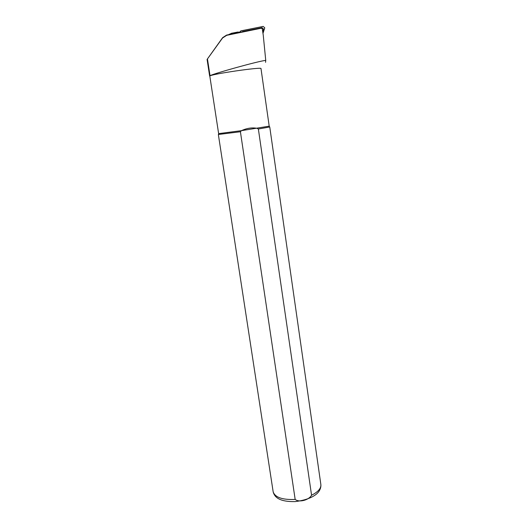 <?xml version="1.0" encoding="UTF-8"?>
<svg xmlns="http://www.w3.org/2000/svg" width="528" height="528" viewBox="0 0 528 528"><rect width="100%" height="100%" fill="white"/><g stroke="black" fill="none" stroke-linecap="round" stroke-linejoin="round"><path stroke-width="0.79" d="M261.169 28.235L262.244 28.67L263.248 35.158L265.742 60.383L265.558 62.344M260.825 28.268L240.544 32.267M261.037 28.255L226.684 35.33L222.545 38.009L207.088 59.433L222.625 37.66L226.585 35.086L239.864 32.406M209.821 76.151L210.025 75.689C213.523 73.63 258.707 61.004 265.742 60.383M209.827 76.184L209.814 76.124C208.639 74.468 263.023 66.515 260.997 68.633L269.201 126.166L269.696 126.931M209.814 76.124L218.632 133.624L241.514 130.647L240.412 131.736L295.165 499.422C299.092 502.689 308.761 500.227 311.56 495.224L258.364 129.01L269.729 126.977M258.364 129.01L257.004 128.304C251.981 127.393 246.82 128.172 241.514 130.647L269.201 126.166M218.493 134.475L240.412 131.736M239.725 32.003L231.627 33.224L228.604 34.676M237.989 32.017L231.68 33.251M241.982 32.063L242.781 31.548L261.994 27.68L263.578 29.06L262.733 31.805M262.079 27.661L242.682 31.541L241.857 32.089M239.87 32.472L240.913 30.914L263.188 26.42L264.766 27.812L262.977 33.383M239.725 32.432L240.761 30.901L263.122 26.426M210.025 75.689L207.458 58.945M222.625 37.66L222.545 38.009M311.56 495.224C318.245 491.858 321.341 488.228 320.833 484.334L269.749 126.958M273.101 491.443L273.174 491.891C275.154 497.455 282.487 499.963 295.165 499.422M229.304 34.181L229.363 34.525M263.188 26.42L262.825 26.453M209.629 75.986L207.088 59.433M218.731 133.637L218.467 134.567M320.905 484.922C320.971 487.509 320.126 489.905 318.384 492.116C316.166 494.987 309.494 499.884 295.139 501.6C279.893 501.917 274.586 497.462 273.174 491.891L218.361 134.554"/></g></svg>
